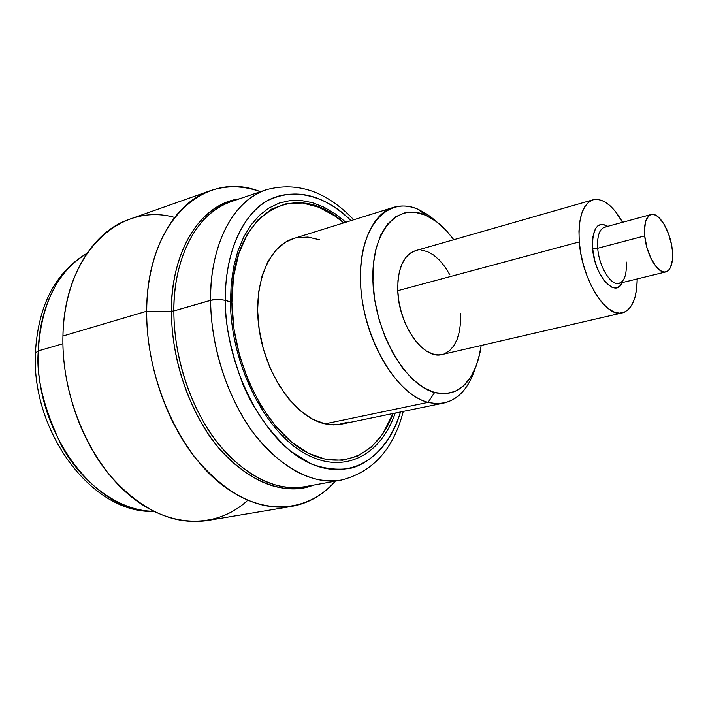 <?xml version="1.0" encoding="UTF-8"?>
<svg xmlns="http://www.w3.org/2000/svg" width="708" height="708" viewBox="0 0 708 708"><rect width="100%" height="100%" fill="white"/><g stroke="black" fill="none" stroke-linecap="round" stroke-linejoin="round"><path stroke-width="1.06" d="M348.221 422.092L337.008 424.8L324.99 423.853L428.075 402.356C400.56 395.409 371.125 352.54 362.903 304.546C354.478 256.544 368.859 214.568 393.418 207.4C401.454 204.993 409.844 205.701 418.596 209.515L425.65 215.223L418.596 209.515L427.694 214.595L436.544 221.701L430.499 216.613L418.596 209.515C387.418 195.001 358.39 226.949 360.487 281.722C362.107 336.362 395.728 394.604 428.075 402.356L434.615 392.533L445.173 393.763L454.943 391.453L463.572 385.807L470.767 377.125L476.316 365.806L480.068 352.319L481.166 345.477L478.705 358.266L474.785 369.567C465.846 388.904 452.456 396.56 434.615 392.533L428.075 402.356L324.99 423.853L333.441 424.906L340.433 424.366L443.978 403.002L436.208 403.631L428.075 402.356C447.598 406.542 462.227 398.082 471.953 376.975L474.776 369.594C468.501 388.373 458.235 399.507 443.978 403.002M425.65 215.223L436.562 221.719L440.438 224.879L446.704 231.012L453.819 239.693L446.137 230.401L436.093 221.365L425.65 215.223L415.18 212.285L405.073 212.754L395.728 216.719L387.541 224.117L380.895 234.746L376.09 248.269L373.381 264.146L372.939 281.749L374.798 300.307L378.913 319.016L385.09 337.026L393.046 353.558L402.427 367.877L412.791 379.408L423.676 387.71L434.615 392.533C405.091 385.108 374.559 331.742 372.939 281.749C370.877 231.622 397.091 202.037 425.65 215.223M593.154 199.78L415.375 250.712C403.418 255.154 397.551 268.474 397.781 290.669C398.595 325.069 423.756 360.248 442.208 354.478L622.394 312.865C606.154 318.299 581.702 279.102 579.277 241.906L397.781 290.669L579.277 241.906L578.949 231.135L579.808 221.427L581.799 213.152L584.826 206.639L588.746 202.107L593.393 199.709L598.57 199.497L604.083 201.435L609.703 205.417L615.243 211.258L622.571 222.285C612.871 205.426 603.066 197.921 593.154 199.78C582.613 203.895 577.985 217.94 579.277 241.906L580.772 253.287L583.392 264.801L587.029 275.961L591.516 286.298L596.658 295.386L602.251 302.856L608.048 308.423L613.809 311.892L619.314 313.166L624.35 312.228L628.739 309.157L632.315 304.113L634.97 297.316L636.616 289.032L637.209 278.917C636.899 298.369 631.961 309.688 622.394 312.865M605.597 227.002C599.641 228.303 597.012 235.392 597.711 248.269L592.561 248.243C592.162 228.489 597.233 221.179 607.783 226.312L603.11 224.356L600.225 224.56L597.667 225.985L595.516 228.587L592.808 236.888L592.561 248.243L597.711 248.269C598.977 266.642 611.013 286.085 619.128 283.35L665.883 271.899C658.113 274.58 646.209 254.606 644.714 235.888L597.711 248.269L644.714 235.888L644.457 230.507L645.599 221.471L648.732 215.834L650.9 214.577L653.342 214.427L655.989 215.365L658.714 217.365L664.024 224.144L668.511 233.72L671.511 244.685L672.308 250.189C673.281 262.597 671.14 269.837 665.883 271.899M304.661 486.723C269.801 493.91 226.578 463.483 203.4 421.72C179.947 380.037 173.823 338.734 173.867 310.936L171.478 311.228L173.867 310.936C173.699 255.207 198.249 212.055 230.976 201.692C186.93 217.506 173.124 274.536 173.867 310.936L212.453 299.865L219.188 299.422L225.303 300.316C225.533 365.947 261.854 437.571 304.334 460.465C346.832 483.891 386.603 459.757 400.498 411.985C393.241 435.863 377.683 459.315 352.903 467.793C339.893 470.475 326.149 469.245 311.653 464.112L290.599 451.191C270.182 432.933 254.402 410.959 243.251 385.258C230.773 351.681 224.79 323.37 225.303 300.316L231.888 302.537L233.481 277.023L238.658 254.084L247.092 234.658L258.305 219.48L271.722 209.037L286.722 203.541L302.643 203.01L318.865 207.258L334.796 215.949L343.743 222.887C295.404 176.788 229.941 212.648 231.888 302.537L230.472 301.909L231.197 283.704L233.711 266.597L237.923 250.933L243.711 237.03L250.915 225.135L259.34 215.436L268.801 208.081L279.076 203.125L289.944 200.612L301.183 200.506L312.6 202.727L323.972 207.187L335.123 213.736L345.876 222.224L335.123 213.736L323.972 207.187L312.6 202.727L301.183 200.506L289.944 200.612L279.076 203.125L268.801 208.081L259.34 215.436L250.915 225.135L243.711 237.03L237.923 250.933L233.711 266.597L231.197 283.704L230.472 301.909L225.303 300.316C224.976 252.871 242.375 214.692 267.881 200.461C295.501 187.478 323.211 194.196 351.026 220.622C320.264 189.355 278.66 185.62 255.154 210.055C231.463 234.18 225.002 272.067 225.303 300.316L218.029 299.404L210.603 300.298C210.763 328.583 217.152 370.691 240.693 413.295C263.969 455.979 306.962 487.192 341.309 480.068C311.52 484.573 282.395 469.085 253.96 433.623C227.746 398.631 210.869 347.035 210.603 300.298L173.867 310.936C173.787 356.859 190.434 407.392 216.639 441.606C245.101 476.263 274.447 491.308 304.661 486.723L341.309 480.068C372.877 472.041 393.533 449.155 403.268 411.41M247.694 500.308C217.498 528.38 170.619 529.221 130.051 495.742C89.553 462.395 61.304 396.338 62.941 336.026L146.689 311.228L171.478 311.228C171.371 340.477 178.31 385.276 204.922 428.836C231.295 472.687 279.102 499.14 313.29 485.157C282.412 495.45 251.136 483.325 219.453 448.784C190.381 414.454 171.336 360.319 171.478 311.228C170.203 272.049 187.886 207.701 239.286 198.877C201.638 203.63 171.23 249.136 171.478 311.228L146.689 311.228C146.007 376.001 176.69 447.509 218.613 482.113C260.588 516.92 307.228 513.389 335.256 481.175C323.211 494.892 308.723 503.291 291.802 506.37C258.084 511.132 225.401 494.317 193.771 455.943C164.645 418.021 146.308 362.027 146.689 311.228L62.941 336.026C61.755 384.577 79.402 437.694 108.324 473.528C139.777 509.787 172.752 525.46 207.267 520.557L291.802 506.37M153.459 511.247C117.82 511.185 80.411 480.962 61.339 445.288C43.657 408.012 35.975 376.55 38.294 350.903L35.4 352.973L38.294 350.903C34.046 431.668 96.545 513.893 153.459 511.247M62.897 343.725L38.294 350.903L62.897 343.725M86.836 253.517C57.375 271.359 41.197 303.821 38.294 350.903C38.825 320.361 50.303 275.102 86.836 253.517M210.205 190.735C226.498 185.222 243.242 185.558 260.429 191.718C205.338 169.159 146.521 220.321 146.689 311.228C146.848 249.995 174.168 202.683 210.205 190.735L129.387 219.294C92.483 231.605 64.065 277.518 62.941 336.026C64.162 252.667 120.254 201.842 174.557 217.409M210.603 300.298C210.002 243.57 234.003 199.93 266.261 189.744C222.843 205.347 209.586 263.234 210.603 300.298M230.472 301.909C230.773 362.806 263.677 429.384 303.051 452.447C342.46 475.935 380.506 456.226 395.214 413.074C380.506 456.226 342.46 475.935 303.051 452.447C263.677 429.384 230.773 362.806 230.472 301.909M231.888 302.537C232.215 361.815 263.951 426.667 302.263 449.757C340.61 473.245 378.045 455.058 393.029 413.525L382.586 434.208L371.275 447.182L357.77 456.032L342.504 460.244L325.999 459.448L308.883 453.456L291.873 442.323L275.731 426.349L261.217 406.135L249.048 382.506L239.826 356.549L234.021 329.459L231.888 302.537M393.418 207.4L293.581 238.534C267.845 246.11 251.968 286.563 259.588 332.07C266.978 377.568 296.484 417.747 324.99 423.853L312.617 419.18L300.413 410.87L288.891 399.179L278.571 384.55L269.925 367.585L263.367 349L259.208 329.645L257.606 310.378L258.624 292.05L262.181 275.447L268.066 261.27L275.996 250.039L285.563 242.136L293.776 238.472M296.36 237.791L307.918 237.047L319.786 239.826M672.308 250.189L672.361 260.243L670.352 267.801L668.644 270.252L666.547 271.686L664.139 272.031L661.502 271.261L655.962 266.5L650.802 258.084L646.838 247.313L644.714 235.888C643.855 223.666 645.97 216.542 651.05 214.533C658.998 211.772 670.733 231.711 672.308 250.189M651.033 214.542L604.605 227.179C599.304 229.242 597.003 236.268 597.711 248.269C598.941 265.881 610.128 284.828 618.243 283.492C624.332 282.076 626.961 274.881 626.146 261.907M622.332 282.563C615.394 299.103 594.278 275.474 592.561 248.243L594.844 260.863L596.844 267.013L599.304 272.73L605.216 281.952L611.624 287.103L614.703 287.899L617.535 287.466L620.022 285.828L622.332 282.563M449.863 274.81L444.969 266.854L439.473 260.172L433.579 255.03L427.49 251.641L421.437 250.145M415.401 250.703L410.339 253.128L405.737 257.57L402.047 263.801L399.409 271.606L397.967 280.687L397.781 290.669L398.87 301.166L401.197 311.715L404.666 321.892L409.127 331.264L414.392 339.451L420.242 346.115L426.411 351.018L432.668 353.973L438.748 354.894L442.332 354.442M444.429 353.788L449.5 350.734L453.766 345.867L457.103 339.406L459.377 331.609L460.545 322.777L460.563 313.228M471.953 376.975L474.785 369.585M430.499 216.613L436.562 221.719M153.654 511.344C92.801 514.132 31.418 432.721 35.4 352.956M35.409 352.814C38.082 305.475 55.268 272.323 86.951 253.34M230.976 201.692L266.261 189.744C297.36 181.345 326.521 191.355 353.726 219.781"/></g></svg>
